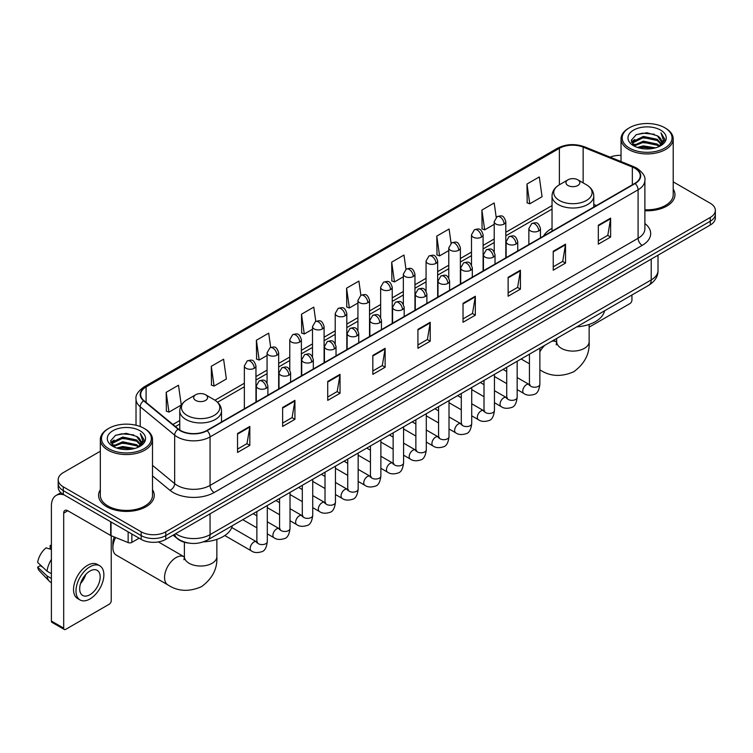 <?xml version="1.0" encoding="UTF-8"?>
<svg xmlns="http://www.w3.org/2000/svg" width="753" height="753" viewBox="0 0 753 753"><rect width="100%" height="100%" fill="white"/><g stroke="black" fill="none" stroke-linecap="round" stroke-linejoin="round"><path stroke-width="1.13" d="M552.034 228.338A30.732 17.743 0 0 0 543.591 236.037M188.777 543.092A17.394 10.043 180 0 1 177.774 538.979L173.124 535.138M100.328 451.235L63.28 472.63A17.394 10.043 0 0 0 58.188 479.727L58.188 487.304A17.394 10.043 0 0 0 63.28 494.401L141.178 539.383A17.394 10.043 0 0 0 165.782 539.383L710.258 225.034A17.394 10.043 0 0 0 715.35 217.928L715.35 214.144A17.394 10.043 0 0 1 710.258 221.241A17.394 10.043 0 0 0 715.35 214.144L715.35 210.351A17.394 10.043 0 0 0 710.258 203.254L673.21 181.859M58.188 479.727A17.394 10.043 0 0 0 63.28 486.833L141.178 531.806A17.394 10.043 0 0 0 165.782 531.806L165.782 535.59L710.258 221.241L165.782 535.59A17.394 10.043 0 0 1 141.178 535.59A17.394 10.043 0 0 0 165.782 535.59L165.782 539.383M63.28 486.833L63.28 490.617L141.178 535.59L63.28 490.617A17.394 10.043 0 0 1 58.188 483.52A17.394 10.043 0 0 0 63.28 490.617L63.28 494.401M100.328 489.761A27.833 16.067 0 0 0 98.587 495.352A27.833 16.067 0 0 0 106.738 506.713A27.833 16.067 0 0 0 137.074 510.195A27.833 16.067 0 0 0 154.252 495.352A27.833 16.067 0 0 0 152.511 489.761A27.833 16.067 0 0 1 154.252 495.352A27.833 16.067 0 0 1 137.074 510.195A27.833 16.067 0 0 1 106.738 506.713A27.833 16.067 0 0 1 98.587 495.352A27.833 16.067 0 0 1 100.328 489.761M634.817 168.22A18.552 10.711 180 0 1 640.248 175.797A18.552 10.711 180 0 1 634.817 183.365L206.783 430.49A18.552 10.711 180 0 1 178.461 429.059L144.011 400.662A18.552 10.711 180 0 1 140.66 394.516A18.552 10.711 180 0 1 146.091 386.938L559.385 148.332A18.552 10.711 180 0 1 583.142 147.127L632.341 167.015A18.552 10.711 180 0 1 634.817 168.22M635.146 168.032A19.023 10.984 0 0 0 632.605 166.799L583.415 146.91A19.023 10.984 0 0 0 559.055 148.143L145.762 386.75A19.023 10.984 0 0 0 143.635 400.812L178.084 429.219A19.023 10.984 0 0 0 207.103 430.678L635.146 183.553A19.023 10.984 0 0 0 635.146 168.032M237.534 433.521L237.534 452.459L249.827 445.362L249.827 426.424L237.534 433.521M237.534 449.099L247.003 443.63L249.78 427.055A4.64 2.683 -120 0 0 249.827 426.424M246.918 443.677L249.827 445.362M282.629 407.486L282.629 426.424L294.931 419.317L294.931 400.38L282.629 407.486M282.629 423.064L292.098 417.595L294.875 401.01A4.64 2.683 -120 0 0 294.931 400.38M292.023 417.642L294.931 419.317M327.724 381.451L327.724 400.38L340.027 393.282L340.027 374.345L327.724 381.451M327.724 397.029L337.203 391.551L339.979 374.975A4.64 2.683 -120 0 0 340.027 374.345M337.118 391.607L340.027 393.282M372.829 355.407L372.829 374.345L385.131 367.248L385.131 348.31L372.829 355.407M372.829 370.984L382.298 365.516L385.075 348.94A4.64 2.683 -120 0 0 385.131 348.31M382.223 365.563L385.131 367.248M598.324 225.222L598.324 244.16L610.627 237.054L610.627 218.116L598.324 225.222M598.324 240.8L607.803 235.322L610.579 218.747A4.64 2.683 -120 0 0 610.627 218.116M607.718 235.378L610.627 237.054M553.229 251.257L553.229 270.195L565.522 263.089L565.522 244.16L553.229 251.257M553.229 266.835L562.698 261.366L565.475 244.781A4.64 2.683 -120 0 0 565.522 244.16M562.613 261.413L565.522 263.089M508.124 277.292L508.124 296.23L520.427 289.133L520.427 270.195L508.124 277.292M508.124 292.87L517.603 287.401L520.379 270.826A4.64 2.683 -120 0 0 520.427 270.195M517.518 287.448L520.427 289.133M463.029 303.337L463.029 322.275L475.331 315.168L475.331 296.23L463.029 303.337M463.029 318.914L472.498 313.436L475.275 296.861A4.64 2.683 -120 0 0 475.331 296.23M472.413 313.493L475.331 315.168M417.924 329.372L417.924 348.31L430.227 341.203L430.227 322.265L417.924 329.372M417.924 344.949L427.403 339.481L430.179 322.896A4.64 2.683 -120 0 0 430.227 322.265M427.318 339.528L430.227 341.203M644.888 210.746A27.833 16.067 0 0 0 674.952 194.735A27.833 16.067 0 0 0 673.21 189.135A27.833 16.067 0 0 1 674.952 194.735A27.833 16.067 0 0 1 644.888 210.746M165.782 531.806L710.258 217.457A17.394 10.043 0 0 0 715.35 210.351M621.027 155.353A17.394 10.043 0 0 0 610.109 157.142M270.694 347.434L268.689 333.155L256.387 340.262L256.585 359.077M211.292 366.297L214.068 386.082L226.371 378.985L223.594 359.2L211.292 366.297L211.489 385.122M166.187 392.332L168.964 412.126L181.266 405.02L178.489 385.235L166.187 392.332L166.385 411.157M405.98 269.263L403.985 255.041L391.692 262.148L391.889 280.973M451.085 243.266L449.089 229.006L436.787 236.103L436.985 254.928M496.199 217.297L494.184 202.971L481.892 210.068L482.089 228.893M526.987 184.033L529.764 203.818L542.066 196.712L539.289 176.927L526.987 184.033L527.185 202.858M315.789 321.352L313.785 307.12L301.492 314.217L301.689 333.042M360.885 295.298L358.889 281.085L346.587 288.183L346.785 307.008M346.587 288.183L349.364 307.968L357.929 303.026M349.364 307.968L346.587 306.932M391.692 262.148L394.468 281.933L403.354 276.803M394.468 281.933L391.692 280.897M436.787 236.103L439.564 255.898L448.779 250.57M439.564 255.898L436.787 254.853M481.892 210.068L484.668 229.853L494.213 224.347M484.668 229.853L481.892 228.818M529.764 203.818L526.987 202.783M301.492 314.217L304.268 334.012L312.504 329.249M304.268 334.012L301.492 332.967M256.387 340.262L259.164 360.047L267.07 355.482M259.164 360.047L256.387 359.012M214.068 386.082L211.292 385.047M168.964 412.126L166.187 411.082M589.138 327.15L629.894 303.619A2.899 1.675 120 0 0 631.946 300.071L631.946 294.997M629.489 148.096A24.934 14.392 0 0 0 664.748 148.096A24.934 14.392 0 0 0 664.748 127.737L665.567 128.217A26.091 15.06 0 0 1 673.21 138.863A26.091 15.06 0 0 1 657.105 152.784A26.091 15.06 0 0 1 628.67 149.518A26.091 15.06 0 0 1 621.027 138.863A26.091 15.06 0 0 1 628.67 128.217L629.489 127.737A24.934 14.392 0 0 0 629.489 148.096M644.888 209.739A26.091 15.06 0 0 0 673.21 194.735L673.21 138.863M637.349 147.419L643.363 145.875L655.562 147.833M639.071 147.946L643.363 147.061L653.783 148.275M633.593 145.48L643.363 141.14L657.369 144.096L659.619 145.969M634.195 145.978L643.363 142.326L657.369 145.282L658.997 146.524M632.793 144.68L633.113 141.536L643.363 136.406L657.369 139.361L661.2 143.71M632.661 144.105L633.113 142.722L643.363 137.592L657.369 140.547L660.927 144.275M658.847 146.647A14.495 8.368 0 0 0 661.614 141.733A14.495 8.368 0 0 0 657.369 135.813L661.605 142.016M660.645 130.109A19.136 11.05 0 0 0 633.631 130.081A19.136 11.05 0 0 0 633.499 145.687A19.136 11.05 0 0 0 633.584 145.734A19.136 11.05 0 0 0 660.729 145.687A19.136 11.05 0 0 0 660.645 130.109M657.369 135.813L646.949 132.707L636.247 134.674L631.287 140.284L634.581 146.261M660.033 146.073L664.654 140.209L664.748 139.154L660.983 132.867L663.355 139.907L658.997 146.581M665.567 128.217L664.748 127.737A24.934 14.392 0 0 0 629.489 127.737M660.983 132.867L664.748 139.39M636.003 134.796L642.554 133.177L654.291 134.232M631.475 142.411L633.612 140.736M638.318 138.731L642.554 137.912L653.877 138.844M638.318 143.465L642.554 142.646L653.877 143.578M639.193 147.974L642.554 147.381L653.764 148.275M631.353 141.95L634.864 139.456M633.217 145.131L634.864 144.19M567.988 185.502A6.956 4.019 0 0 0 577.824 185.502A6.956 4.019 0 0 0 577.824 179.816L586.465 184.805A19.173 11.069 0 0 1 586.465 200.458A19.173 11.069 0 0 1 559.347 200.458A19.173 11.069 0 0 1 559.347 184.805C554.622 187.61 552.184 191.337 552.034 195.978A20.877 12.048 0 0 0 558.142 204.505A20.877 12.048 0 0 0 580.892 207.113A20.877 12.048 0 0 0 593.778 195.978C593.628 191.337 591.19 187.61 586.465 184.805L577.824 179.816A6.956 4.019 0 0 0 567.988 179.816A6.956 4.019 0 0 0 567.988 185.502M576.742 326.868A31.89 18.411 0 0 0 604.565 310.801M115.614 537.52A16.237 9.375 120 0 0 112.894 547.666L112.894 542.932A10.438 6.024 -60 0 1 114.343 537.011M112.894 547.666A16.237 9.375 120 0 0 116.254 555.102L167.91 584.921A16.237 9.375 -60 0 1 165.425 571.913A16.237 9.375 -60 0 1 176.033 557.606A16.237 9.375 -60 0 1 184.146 556.806L184.391 556.947M195.714 400.427A6.956 4.019 0 0 0 205.55 400.427A6.956 4.019 0 0 0 205.55 394.751L214.191 399.739A19.173 11.069 0 0 1 214.191 415.392A19.173 11.069 0 0 1 187.073 415.392A19.173 11.069 0 0 1 187.073 399.739C182.348 402.544 179.911 406.272 179.76 410.912A20.877 12.048 0 0 0 185.869 419.43A20.877 12.048 0 0 0 208.619 422.047A20.877 12.048 0 0 0 221.504 410.912C221.354 406.272 218.907 402.544 214.191 399.739L205.55 394.751A6.956 4.019 0 0 0 195.714 394.751A6.956 4.019 0 0 0 195.714 400.427M203.47 541.859A31.89 18.411 0 0 0 232.291 525.735M131.85 533.99L131.85 542.395L139.126 538.197M64.146 494.909A23.192 13.394 -120 0 0 56.193 495.389A23.192 13.394 -120 0 0 51.392 506.007L51.392 621.046L63.694 628.143L63.694 513.104A5.798 3.351 60 0 1 64.89 510.449A5.798 3.351 60 0 1 67.789 510.741L110.663 535.487L110.663 521.763M63.694 628.143A2.899 1.675 120 0 0 64.287 629.47L51.995 622.373A2.899 1.675 -60 0 1 51.392 621.046M64.287 629.47A2.899 1.675 120 0 0 65.737 629.329L109.204 604.235A2.899 1.675 120 0 0 111.246 600.687L111.246 535.76M131.85 542.395A2.899 1.675 180 0 1 128.142 542.584L111.049 535.675A2.899 1.675 180 0 1 110.663 535.487M89.927 594.719A14.495 8.368 120 0 0 99.396 581.947A14.495 8.368 120 0 0 97.175 570.332A14.495 8.368 120 0 0 89.927 571.056A14.495 8.368 120 0 0 80.458 583.829A14.495 8.368 120 0 0 82.679 595.444A14.495 8.368 120 0 0 89.927 594.719M80.562 583.49A14.495 8.368 120 0 0 85.767 574.473M51.392 545.85L50.159 545.483L50.159 548.391L51.392 549.106M99.791 565.814L97.325 564.392A19.71 11.38 120 0 0 87.47 565.371A19.71 11.38 120 0 0 74.594 582.747A19.71 11.38 120 0 0 77.615 598.541L80.072 599.962A19.71 11.38 120 0 0 89.927 598.983A19.71 11.38 120 0 0 102.813 581.617A19.71 11.38 120 0 0 99.791 565.814A19.71 11.38 120 0 0 89.927 566.793A19.71 11.38 120 0 0 77.051 584.168A19.71 11.38 120 0 0 80.072 599.962M51.392 559.404A19.136 11.05 120 0 0 47.034 571.198L37.65 562.416A15.079 8.707 120 0 1 46.065 547.845L51.392 549.464M51.392 573.711L47.034 571.198M42.723 567.169L40.173 565.691L37.65 567.15L47.034 575.932L51.392 578.445M47.034 575.932A19.136 11.05 120 0 0 49.397 581.278A19.136 11.05 120 0 0 50.846 582.417L51.392 582.728M51.392 545.134A15.079 8.707 120 0 0 50.159 545.483M37.65 567.15A15.079 8.707 120 0 0 39.429 570.906L49.397 581.278M108.79 448.722A24.934 14.392 0 0 0 144.049 448.722A24.934 14.392 0 0 0 144.049 428.363L144.868 428.834A26.091 15.06 0 0 1 152.511 439.488A26.091 15.06 0 0 1 136.406 453.41A26.091 15.06 0 0 1 107.971 450.143A26.091 15.06 0 0 1 100.328 439.488A26.091 15.06 0 0 1 107.971 428.834L108.79 428.363A24.934 14.392 0 0 0 108.79 448.722M100.328 439.488L100.328 495.352A26.091 15.06 0 0 0 107.971 506.007A26.091 15.06 0 0 0 136.406 509.273A26.091 15.06 0 0 0 152.511 495.352L152.511 439.488M116.649 448.044L122.673 446.501L134.862 448.449M118.372 448.562L122.673 447.677L133.083 448.892M112.894 446.105L122.673 441.766L136.669 444.722L138.919 446.585M113.496 446.595L122.673 442.943L136.669 445.898L138.298 447.15M112.093 445.296L112.423 442.162L122.673 437.032L136.669 439.987L140.5 444.336M111.971 444.722L112.423 443.338L122.673 438.208L136.669 441.164L140.227 444.901M138.147 447.273A14.495 8.368 0 0 0 140.915 442.35A14.495 8.368 0 0 0 136.669 436.429L140.905 442.642M139.954 430.725A19.136 11.05 0 0 0 112.931 430.707A19.136 11.05 0 0 0 112.809 446.303A19.136 11.05 0 0 0 112.894 446.35A19.136 11.05 0 0 0 140.03 446.303A19.136 11.05 0 0 0 139.954 430.725M136.669 436.429L126.25 433.323L115.557 435.29L110.587 440.9L113.882 446.877M139.343 446.689L143.964 440.825L144.049 439.771L140.293 433.483L142.665 440.533L138.307 447.197M144.868 428.834L144.049 428.363A24.934 14.392 0 0 0 108.79 428.363M140.293 433.483L144.049 440.016M115.303 435.413L121.854 433.803L133.601 434.858M110.776 443.037L112.922 441.352M117.628 439.357L121.854 438.538L133.177 439.46M117.628 444.091L121.854 443.272L133.177 444.195M118.494 448.6L121.854 448.007L133.065 448.901M110.653 442.566L114.164 440.072M112.526 445.757L114.164 444.807M175.703 533.651A23.192 13.394 0 0 0 177.256 534.649A23.192 13.394 0 0 0 210.059 534.649L651.213 279.947A23.192 13.394 0 0 0 658.009 270.478C658.178 276.238 655.11 281.161 648.813 285.255L207.659 539.957A11.596 6.692 60 0 0 210.059 534.649L210.059 513.819M651.213 259.117L651.213 279.947A11.596 6.692 60 0 1 648.813 285.255M174.762 534.197A11.596 7.756 129.5 0 0 176.786 537.962L173.265 535.063M710.258 225.034L710.258 217.457M141.178 539.383L141.178 531.806M644.888 223.509A28.991 16.735 180 0 1 642.196 245.384L214.163 492.509A5.798 3.351 60 0 1 210.059 485.412L638.092 238.287A23.192 13.394 0 0 0 644.888 228.818L644.888 180.334A23.192 13.394 180 0 1 638.092 189.803A5.798 3.351 -120 0 0 635.146 183.553M214.163 492.509A28.991 16.735 180 0 1 173.162 492.509A28.991 16.735 180 0 1 169.914 490.278L152.511 475.934M178.084 429.219A5.798 3.878 129.5 0 0 174.658 435.14L174.658 483.624A23.192 13.394 0 0 0 177.256 485.412A23.192 13.394 0 0 0 210.059 485.412L210.059 436.928A23.192 13.394 180 0 1 174.658 435.14L140.218 406.742A23.192 13.394 180 0 1 136.02 399.062L136.02 425.257M644.888 180.334C645.66 176.72 642.996 172.672 636.897 168.211L633.847 166.733A5.798 2.711 112 0 0 632.605 166.799M633.847 166.733L584.648 146.844C575.047 143.447 565.936 143.945 557.305 148.332A5.798 3.351 60 0 1 559.055 148.143M145.762 386.75A5.798 3.351 -120 0 0 144.011 386.938C137.997 391.268 135.333 395.306 136.02 399.062M143.635 400.812A5.798 3.878 129.5 0 0 140.218 406.742L140.218 426.546M584.648 146.844A5.798 2.711 112 0 0 583.415 146.91M207.103 430.678A5.798 3.351 60 0 1 210.059 436.928L638.092 189.803L638.092 238.287A5.798 3.351 60 0 0 642.196 245.384M152.511 465.363L174.658 483.624A5.798 3.878 -50.5 0 1 169.914 490.278M146.091 386.938L146.091 402.375M632.341 167.015L632.341 184.796M583.142 147.127L583.142 182.885M596.432 205.531L593.778 204.458M559.385 148.332L559.385 184.786M552.034 205.597L505.809 232.291M494.213 238.983L483.097 245.403M471.5 252.095L460.384 258.514M448.779 265.207L437.662 271.626M426.066 278.318L414.95 284.738M403.354 291.439L392.238 297.859M380.642 304.551L369.525 310.97M357.929 317.662L346.813 324.082M335.217 330.774L324.101 337.193M312.504 343.895L301.379 350.314M289.783 357.007L278.666 363.426M267.07 370.118L255.954 376.538M244.358 383.23L214.963 400.21M179.76 420.532L172.908 424.485M417.924 329.974L430.179 322.896M463.029 303.93L475.275 296.861M508.124 277.895L520.379 270.826M553.229 251.86L565.475 244.781M598.324 225.815L610.579 218.747M372.829 356.009L385.075 348.94M327.724 382.044L339.979 374.975M282.629 408.088L294.875 401.01M237.534 434.123L249.78 427.055M589.138 324.439L589.138 341.73A16.237 9.375 180 0 1 584.384 348.357A16.237 9.375 180 0 1 561.427 348.357A16.237 9.375 180 0 1 556.674 341.73L556.232 344.836M551.742 341.297A16.237 9.375 -60 0 1 556.42 341.871L556.665 342.013M540.193 369.996A16.237 9.375 -60 0 1 539.873 369.798L540.193 369.996C550.17 376.556 561.38 377.131 573.814 371.718C584.733 363.643 589.844 353.646 589.138 341.73M539.873 351.811A16.237 9.375 -60 0 1 544.871 345.269M216.864 539.364L216.864 556.665A16.237 9.375 180 0 1 212.111 563.291A16.237 9.375 180 0 1 189.154 563.291A16.237 9.375 180 0 1 184.391 556.665L183.958 559.771M538.753 230.926A5.798 3.351 0 0 0 540.456 228.554C538.103 221.118 535.816 222.596 531.759 223.537A5.798 3.351 60 0 1 534.658 223.82A5.798 3.351 -120 0 1 538.753 230.926A5.798 3.351 0 0 1 530.554 230.926A5.798 3.351 0 0 1 528.86 228.554L531.759 223.537M517.16 389.612L523.843 393.471A5.215 3.012 -60 0 1 523.043 389.292A5.215 3.012 -60 0 1 526.451 384.689A5.215 3.012 -60 0 1 526.686 384.567A5.215 3.012 -60 0 1 529.067 384.435L517.16 377.564M529.736 384.962L529.265 385.348L529.434 384.218A5.215 3.012 -0 0 0 530.959 386.345A5.215 3.012 -0 0 0 538.103 386.477A5.215 3.012 -0 0 0 539.873 384.218C539.157 390.28 537.284 393.659 534.244 394.374C529.877 395.702 526.413 395.4 523.843 393.471M516.04 244.038A5.798 3.351 0 0 0 517.735 241.666C515.381 234.23 513.094 235.717 509.037 236.649A5.798 3.351 60 0 1 511.936 236.931A5.798 3.351 -120 0 1 516.04 244.038A5.798 3.351 0 0 1 507.842 244.038A5.798 3.351 0 0 1 506.138 241.666L509.037 236.649M494.448 402.723L501.131 406.582A5.215 3.012 -60 0 1 500.331 402.403A5.215 3.012 -60 0 1 503.738 397.81A5.215 3.012 -60 0 1 503.973 397.678A5.215 3.012 -60 0 1 506.345 397.546L494.448 390.675M507.023 398.073L506.553 398.459L506.722 397.33A5.215 3.012 -0 0 0 508.247 399.466A5.215 3.012 -0 0 0 515.391 399.589A5.215 3.012 -0 0 0 517.16 397.33C516.445 403.392 514.563 406.78 511.532 407.486C507.164 408.813 503.701 408.512 501.131 406.582M493.328 257.149A5.798 3.351 0 0 0 495.022 254.787C492.669 247.342 490.382 248.829 486.325 249.761A5.798 3.351 60 0 1 489.224 250.052A5.798 3.351 -120 0 1 493.328 257.149A5.798 3.351 0 0 1 485.13 257.149A5.798 3.351 0 0 1 483.426 254.787L486.325 249.761M471.726 415.835L478.419 419.703A5.215 3.012 -60 0 1 477.618 415.515A5.215 3.012 -60 0 1 481.026 410.922A5.215 3.012 -60 0 1 481.261 410.79A5.215 3.012 -60 0 1 483.633 410.658L471.726 403.787M484.311 411.185L483.84 411.571L484.01 410.441A5.215 3.012 -0 0 0 485.534 412.578A5.215 3.012 -0 0 0 492.678 412.71A5.215 3.012 -0 0 0 494.448 410.441C493.733 416.503 491.85 419.892 488.81 420.598C484.452 421.925 480.988 421.624 478.419 419.703M470.616 270.261A5.798 3.351 0 0 0 472.31 267.899C469.957 260.463 467.669 261.94 463.613 262.872A5.798 3.351 60 0 1 466.512 263.164A5.798 3.351 -120 0 1 470.616 270.261A5.798 3.351 0 0 1 462.408 270.261A5.798 3.351 0 0 1 460.714 267.899L463.613 262.872M449.014 428.956L455.706 432.815A5.215 3.012 -60 0 1 454.906 428.636A5.215 3.012 -60 0 1 458.313 424.033A5.215 3.012 -60 0 1 458.549 423.911A5.215 3.012 -60 0 1 460.921 423.779L449.014 416.898M461.589 424.297L461.128 424.683L461.297 423.562A5.215 3.012 -0 0 0 462.822 425.69A5.215 3.012 -0 0 0 469.966 425.822A5.215 3.012 -0 0 0 471.726 423.562C471.011 429.615 469.138 433.003 466.098 433.709C461.74 435.036 458.276 434.735 455.706 432.815M447.894 283.382A5.798 3.351 0 0 0 449.597 281.01C447.244 273.574 444.957 275.052 440.9 275.993A5.798 3.351 60 0 1 443.799 276.276A5.798 3.351 -120 0 1 447.894 283.382A5.798 3.351 0 0 1 439.696 283.382A5.798 3.351 0 0 1 438.001 281.01L440.9 275.993M426.302 442.067L432.994 445.927A5.215 3.012 -60 0 1 432.194 441.747A5.215 3.012 -60 0 1 435.601 437.145A5.215 3.012 -60 0 1 435.827 437.022A5.215 3.012 -60 0 1 438.208 436.891L426.302 430.019M438.877 437.418L438.415 437.804L438.575 436.674A5.215 3.012 -0 0 0 440.11 438.801A5.215 3.012 -0 0 0 447.254 438.933A5.215 3.012 -0 0 0 449.014 436.674C448.299 442.736 446.425 446.115 443.385 446.83C439.027 448.157 435.563 447.856 432.994 445.927M425.181 296.494A5.798 3.351 0 0 0 426.885 294.122C424.532 286.686 422.245 288.164 418.188 289.105A5.798 3.351 60 0 1 421.087 289.387A5.798 3.351 -120 0 1 425.181 296.494A5.798 3.351 0 0 1 416.983 296.494A5.798 3.351 0 0 1 415.289 294.122L418.188 289.105M403.589 455.179L410.272 459.038A5.215 3.012 -60 0 1 409.472 454.859A5.215 3.012 -60 0 1 412.889 450.256A5.215 3.012 -60 0 1 413.115 450.134A5.215 3.012 -60 0 1 415.496 450.002L403.589 443.131M416.164 450.529L415.703 450.915L415.863 449.786A5.215 3.012 -0 0 0 417.397 451.913A5.215 3.012 -0 0 0 424.532 452.045A5.215 3.012 -0 0 0 426.302 449.786C425.586 455.847 423.713 459.236 420.673 459.942C416.315 461.269 412.851 460.968 410.272 459.038M402.469 309.605A5.798 3.351 0 0 0 404.173 307.243C401.82 299.798 399.532 301.285 395.476 302.217A5.798 3.351 60 0 1 398.375 302.508A5.798 3.351 -120 0 1 402.469 309.605A5.798 3.351 0 0 1 394.271 309.605A5.798 3.351 0 0 1 392.577 307.243L395.476 302.217M380.877 468.291L387.56 472.15A5.215 3.012 -60 0 1 386.76 467.971A5.215 3.012 -60 0 1 390.167 463.377A5.215 3.012 -60 0 1 390.402 463.246A5.215 3.012 -60 0 1 392.784 463.114L380.877 456.243M393.452 463.641L392.981 464.027L393.151 462.897A5.215 3.012 -0 0 0 394.685 465.034A5.215 3.012 -0 0 0 401.82 465.156A5.215 3.012 -0 0 0 403.589 462.897C402.874 468.959 401.001 472.347 397.961 473.053C393.603 474.381 390.129 474.079 387.56 472.15M379.757 322.717A5.798 3.351 0 0 0 381.451 320.354C379.098 312.919 376.811 314.396 372.754 315.328A5.798 3.351 60 0 1 375.653 315.62A5.798 3.351 -120 0 1 379.757 322.717A5.798 3.351 0 0 1 371.558 322.717A5.798 3.351 0 0 1 369.855 320.354L372.754 315.328M358.164 481.412L364.847 485.271A5.215 3.012 -60 0 1 364.047 481.082A5.215 3.012 -60 0 1 367.455 476.489A5.215 3.012 -60 0 1 367.69 476.367A5.215 3.012 -60 0 1 370.062 476.225L358.164 469.354M370.74 476.753L370.269 477.138L370.438 476.018A5.215 3.012 -0 0 0 371.963 478.146A5.215 3.012 -0 0 0 379.107 478.277A5.215 3.012 -0 0 0 380.877 476.018C380.161 482.071 378.279 485.459 375.248 486.165C370.881 487.492 367.417 487.191 364.847 485.271M357.044 335.829A5.798 3.351 0 0 0 358.739 333.466C356.385 326.03 354.098 327.508 350.041 328.44A5.798 3.351 60 0 1 352.941 328.732A5.798 3.351 -120 0 1 357.044 335.829A5.798 3.351 0 0 1 348.846 335.829A5.798 3.351 0 0 1 347.142 333.466L350.041 328.44M335.452 494.523L342.135 498.382A5.215 3.012 -60 0 1 341.335 494.203A5.215 3.012 -60 0 1 344.742 489.601A5.215 3.012 -60 0 1 344.978 489.478A5.215 3.012 -60 0 1 347.349 489.346L335.452 482.466M348.027 489.874L347.557 490.259L347.726 489.13A5.215 3.012 -0 0 0 349.251 491.257A5.215 3.012 -0 0 0 356.395 491.389A5.215 3.012 -0 0 0 358.164 489.13C357.449 495.192 355.567 498.571 352.536 499.286C348.168 500.604 344.705 500.312 342.135 498.382M334.332 348.95A5.798 3.351 0 0 0 336.026 346.578C333.673 339.142 331.386 340.62 327.329 341.561A5.798 3.351 60 0 1 330.228 341.843A5.798 3.351 -120 0 1 334.332 348.95A5.798 3.351 0 0 1 326.134 348.95A5.798 3.351 0 0 1 324.43 346.578L327.329 341.561M312.73 507.635L319.423 511.494A5.215 3.012 -60 0 1 318.623 507.315A5.215 3.012 -60 0 1 322.03 502.712A5.215 3.012 -60 0 1 322.265 502.59A5.215 3.012 -60 0 1 324.637 502.458L312.73 495.587M325.315 502.985L324.844 503.371L325.014 502.242A5.215 3.012 -0 0 0 326.538 504.369A5.215 3.012 -0 0 0 333.683 504.501A5.215 3.012 -0 0 0 335.452 502.242C334.737 508.303 332.854 511.682 329.814 512.398C325.456 513.725 321.992 513.424 319.423 511.494M311.62 362.061A5.798 3.351 0 0 0 313.314 359.689C310.961 352.253 308.674 353.741 304.617 354.672A5.798 3.351 60 0 1 307.516 354.955A5.798 3.351 -120 0 1 311.62 362.061A5.798 3.351 0 0 1 303.412 362.061A5.798 3.351 0 0 1 301.718 359.689L304.617 354.672M290.018 520.747L296.71 524.606A5.215 3.012 -60 0 1 295.91 520.427A5.215 3.012 -60 0 1 299.317 515.833A5.215 3.012 -60 0 1 299.543 515.701A5.215 3.012 -60 0 1 301.925 515.57L290.018 508.699M302.593 516.097L302.132 516.483L302.301 515.353A5.215 3.012 -0 0 0 303.826 517.49A5.215 3.012 -0 0 0 310.97 517.612A5.215 3.012 -0 0 0 312.73 515.353C312.015 521.415 310.142 524.803 307.102 525.509C302.744 526.836 299.28 526.535 296.71 524.606M288.898 375.173A5.798 3.351 0 0 0 290.602 372.81C288.248 365.365 285.961 366.852 281.904 367.784A5.798 3.351 60 0 1 284.803 368.076A5.798 3.351 -120 0 1 288.898 375.173A5.798 3.351 0 0 1 280.7 375.173A5.798 3.351 0 0 1 279.005 372.81L281.904 367.784M267.306 533.858L273.988 537.727A5.215 3.012 -60 0 1 273.188 533.538A5.215 3.012 -60 0 1 276.605 528.945A5.215 3.012 -60 0 1 276.831 528.813A5.215 3.012 -60 0 1 279.212 528.681L267.306 521.81M279.881 529.208L279.419 529.594L279.579 528.465A5.215 3.012 -0 0 0 281.114 530.601A5.215 3.012 -0 0 0 288.248 530.733A5.215 3.012 -0 0 0 290.018 528.465C289.303 534.526 287.43 537.915 284.389 538.621C280.031 539.948 276.567 539.647 273.988 537.727M266.186 388.284A5.798 3.351 0 0 0 267.889 385.922C265.536 378.486 263.249 379.964 259.192 380.896A5.798 3.351 60 0 1 262.091 381.187A5.798 3.351 -120 0 1 266.186 388.284A5.798 3.351 0 0 1 257.987 388.284A5.798 3.351 0 0 1 256.293 385.922L259.192 380.896M224.789 535.543L251.276 550.838A5.215 3.012 -60 0 1 250.476 546.659A5.215 3.012 -60 0 1 253.893 542.056A5.215 3.012 -60 0 1 254.119 541.934A5.215 3.012 -60 0 1 256.5 541.802L231.764 527.514M257.168 542.32L256.698 542.706L256.867 541.586A5.215 3.012 -0 0 0 258.401 543.713A5.215 3.012 -0 0 0 265.536 543.845A5.215 3.012 -0 0 0 267.306 541.586C266.59 547.638 264.717 551.027 261.677 551.733C257.319 553.06 253.846 552.758 251.276 550.838M504.105 224.036A5.798 3.351 0 0 0 505.809 221.664C503.456 214.228 501.169 215.716 497.112 216.648A5.798 3.351 60 0 1 500.011 216.93A5.798 3.351 -120 0 1 504.105 224.036A5.798 3.351 0 0 1 495.907 224.036A5.798 3.351 0 0 1 494.213 221.664L497.112 216.648M481.393 237.148A5.798 3.351 0 0 0 483.097 234.785C480.743 227.34 478.456 228.827 474.399 229.759A5.798 3.351 60 0 1 477.298 230.051A5.798 3.351 -120 0 1 481.393 237.148A5.798 3.351 0 0 1 473.195 237.148A5.798 3.351 0 0 1 471.5 234.785L474.399 229.759M458.681 250.26A5.798 3.351 0 0 0 460.384 247.897C458.031 240.461 455.744 241.939 451.678 242.871A5.798 3.351 60 0 1 454.586 243.163A5.798 3.351 -120 0 1 458.681 250.26A5.798 3.351 0 0 1 450.482 250.26A5.798 3.351 0 0 1 448.779 247.897L451.678 242.871M435.968 263.381A5.798 3.351 0 0 0 437.662 261.009C435.309 253.573 433.022 255.051 428.965 255.992A5.798 3.351 60 0 1 431.864 256.274A5.798 3.351 -120 0 1 435.968 263.381A5.798 3.351 0 0 1 427.77 263.381A5.798 3.351 0 0 1 426.066 261.009L428.965 255.992M413.256 276.492A5.798 3.351 0 0 0 414.95 274.12C412.597 266.684 410.31 268.162 406.253 269.103A5.798 3.351 60 0 1 409.152 269.386A5.798 3.351 -120 0 1 413.256 276.492A5.798 3.351 0 0 1 405.058 276.492A5.798 3.351 0 0 1 403.354 274.12L406.253 269.103M390.543 289.604A5.798 3.351 0 0 0 392.238 287.232C389.885 279.796 387.597 281.283 383.541 282.215A5.798 3.351 60 0 1 386.44 282.497A5.798 3.351 -120 0 1 390.543 289.604A5.798 3.351 0 0 1 382.336 289.604A5.798 3.351 0 0 1 380.642 287.232L383.541 282.215M367.822 302.715A5.798 3.351 0 0 0 369.525 300.353C367.172 292.917 364.885 294.395 360.828 295.327A5.798 3.351 60 0 1 363.727 295.618A5.798 3.351 -120 0 1 367.822 302.715A5.798 3.351 0 0 1 359.623 302.715A5.798 3.351 0 0 1 357.929 300.353L360.828 295.327M345.109 315.827A5.798 3.351 0 0 0 346.813 313.464C344.46 306.029 342.173 307.506 338.116 308.438A5.798 3.351 60 0 1 341.015 308.73A5.798 3.351 -120 0 1 345.109 315.827A5.798 3.351 0 0 1 336.911 315.827A5.798 3.351 0 0 1 335.217 313.464L338.116 308.438M322.397 328.948A5.798 3.351 0 0 0 324.101 326.576C321.747 319.14 319.46 320.618 315.403 321.559A5.798 3.351 60 0 1 318.303 321.842A5.798 3.351 -120 0 1 322.397 328.948A5.798 3.351 0 0 1 314.199 328.948A5.798 3.351 0 0 1 312.504 326.576L315.403 321.559M299.685 342.06A5.798 3.351 0 0 0 301.379 339.688C299.026 332.252 296.738 333.739 292.682 334.671A5.798 3.351 60 0 1 295.581 334.953A5.798 3.351 -120 0 1 299.685 342.06A5.798 3.351 0 0 1 291.486 342.06A5.798 3.351 0 0 1 289.783 339.688L292.682 334.671M276.972 355.171A5.798 3.351 0 0 0 278.666 352.809C276.313 345.363 274.026 346.851 269.969 347.782A5.798 3.351 60 0 1 272.868 348.074A5.798 3.351 -120 0 1 276.972 355.171A5.798 3.351 0 0 1 268.774 355.171A5.798 3.351 0 0 1 267.07 352.809L269.969 347.782M254.26 368.283A5.798 3.351 0 0 0 255.954 365.92C253.601 358.484 251.314 359.962 247.257 360.894A5.798 3.351 60 0 1 250.156 361.186A5.798 3.351 -120 0 1 254.26 368.283A5.798 3.351 0 0 1 246.062 368.283A5.798 3.351 0 0 1 244.358 365.92L247.257 360.894M63.694 513.104L67.789 510.741M111.049 521.98L111.049 535.675M128.142 542.584L128.142 531.853M207.659 539.957C198.321 544.645 188.994 544.645 179.666 539.957L176.786 537.962M658.009 270.478L658.009 255.192M557.305 148.332L144.011 386.938M552.034 209.127L505.809 235.821M494.213 242.513L483.097 248.932M471.5 255.625L460.384 262.044M448.779 268.736L437.662 275.156M426.066 281.857L414.95 288.267M403.354 294.969L392.238 301.388M380.642 308.081L369.525 314.5M357.929 321.192L346.813 327.611M335.217 334.304L324.101 340.723M312.504 347.425L301.379 353.844M289.783 360.536L278.666 366.956M267.07 373.648L255.954 380.067M244.358 386.76L217.561 402.234M179.76 424.061L175.43 426.556M632.624 144.472L632.624 143.512M621.027 161.556L621.027 138.863M529.434 363.784L521.114 358.983M593.778 207.056L593.778 195.978M552.034 231.162L552.034 195.978M567.988 179.816L559.347 184.805M556.42 341.871L553.587 340.234M556.674 338.455L556.674 341.73M216.864 556.665C217.561 568.581 212.459 578.577 201.54 586.643C189.097 592.065 177.887 591.491 167.91 584.921M221.504 421.991L221.504 410.912M179.76 430.01L179.76 410.912M195.714 394.751L187.073 399.739M184.146 556.806L158.365 541.915M184.391 542.245L184.391 556.665M530.121 384.849L529.067 384.435M539.873 348.15L539.873 384.218M540.456 237.844L540.456 228.554M506.722 383.588L494.448 376.5M529.434 354.174L529.434 384.218M528.86 244.546L528.86 228.554M506.722 371.53L503.051 369.412M507.409 397.97L506.345 397.546M517.16 361.271L517.16 397.33M517.735 250.965L517.735 241.666M484.01 396.699L471.726 389.612M506.722 367.295L506.722 397.33M506.138 257.658L506.138 241.666M484.01 384.651L480.329 382.524M484.697 411.082L483.633 410.658M494.448 374.382L494.448 410.441M495.022 264.077L495.022 254.787M461.297 409.811L449.014 402.723M484.01 380.406L484.01 410.441M483.426 270.769L483.426 254.787M461.297 397.763L457.617 395.645M461.984 424.193L460.921 423.779M471.726 387.494L471.726 423.562M472.31 277.189L472.31 267.899M438.575 422.922L426.302 415.835M461.297 393.518L461.297 423.562M460.714 283.881L460.714 267.899M438.575 410.874L434.905 408.757M439.272 437.305L438.208 436.891M449.014 400.605L449.014 436.674M449.597 290.3L449.597 281.01M415.863 436.043L403.589 428.956M438.575 406.629L438.575 436.674M438.001 297.002L438.001 281.01M415.863 423.986L412.192 421.868M416.55 450.416L415.496 450.002M426.302 413.717L426.302 449.786M426.885 303.421L426.885 294.122M393.151 449.155L380.877 442.067M415.863 419.75L415.863 449.786M415.289 310.114L415.289 294.122M393.151 437.107L389.48 434.98M393.838 463.537L392.784 463.114M403.589 426.838L403.589 462.897M404.173 316.533L404.173 307.243M370.438 462.267L358.164 455.179M393.151 432.862L393.151 462.897M392.577 323.225L392.577 307.243M370.438 450.219L366.767 448.091M371.125 476.649L370.062 476.225M380.877 439.95L380.877 476.018M381.451 329.645L381.451 320.354M347.726 475.378L335.452 468.291M370.438 445.974L370.438 476.018M369.855 336.337L369.855 320.354M347.726 463.33L344.055 461.213M348.413 489.761L347.349 489.346M358.164 453.061L358.164 489.13M358.739 342.756L358.739 333.466M325.014 488.499L312.73 481.412M347.726 459.085L347.726 489.13M347.142 349.458L347.142 333.466M325.014 476.442L321.333 474.324M325.701 502.872L324.637 502.458M335.452 466.173L335.452 502.242M336.026 355.868L336.026 346.578M302.301 501.611L290.018 494.523M325.014 472.197L325.014 502.242M324.43 362.57L324.43 346.578M302.301 489.554L298.621 487.436M302.988 515.993L301.925 515.57M312.73 479.294L312.73 515.353M313.314 368.989L313.314 359.689M279.579 514.723L267.306 507.635M302.301 485.318L302.301 515.353M301.718 375.681L301.718 359.689M279.579 502.675L275.909 500.547M280.267 529.105L279.212 528.681M290.018 492.406L290.018 528.465M290.602 382.1L290.602 372.81M256.867 527.834L242.758 519.692M279.579 498.43L279.579 528.465M279.005 388.793L279.005 372.81M256.867 515.786L253.196 513.668M257.554 542.216L256.5 541.802M267.306 505.517L267.306 541.586M267.889 395.212L267.889 385.922M256.867 511.541L256.867 541.586M256.293 401.904L256.293 385.922M505.809 257.846L505.809 221.664M494.213 251.822L494.213 221.664M483.097 270.967L483.097 234.785M471.5 264.934L471.5 234.785M460.384 284.079L460.384 247.897M448.779 278.045L448.779 247.897M437.662 297.19L437.662 261.009M426.066 291.166L426.066 261.009M414.95 310.302L414.95 274.12M403.354 304.278L403.354 274.12M392.238 323.423L392.238 287.232M380.642 317.389L380.642 287.232M369.525 336.535L369.525 300.353M357.929 330.501L357.929 300.353M346.813 349.646L346.813 313.464M335.217 343.622L335.217 313.464M324.101 362.758L324.101 326.576M312.504 356.734L312.504 326.576M301.379 375.869L301.379 339.688M289.783 369.845L289.783 339.688M278.666 388.99L278.666 352.809M267.07 382.957L267.07 352.809M255.954 402.102L255.954 365.92M244.358 408.794L244.358 365.92M56.193 495.389L60.889 492.678M111.924 445.098L111.924 444.138"/></g></svg>
